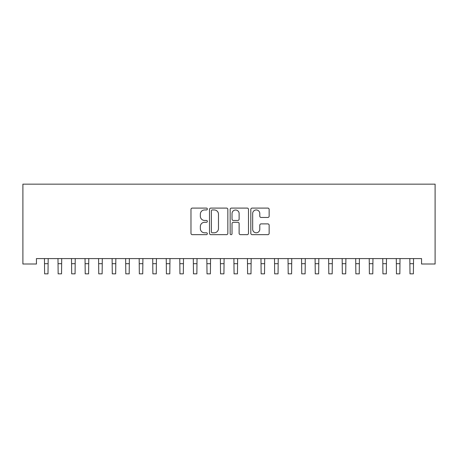 <?xml version="1.0" encoding="UTF-8"?>
<svg xmlns="http://www.w3.org/2000/svg" width="458" height="458" viewBox="0 0 458 458"><rect width="100%" height="100%" fill="white"/><g stroke="black" fill="none" stroke-linecap="round" stroke-linejoin="round"><path stroke-width="0.69" d="M207.348 209.02A0.927 0.927 0 0 0 206.421 208.092L192.303 208.092A1.328 1.328 0 0 0 190.975 209.421L190.975 233.328A1.328 1.328 0 0 0 192.303 234.656L206.421 234.656A0.927 0.927 0 0 0 207.348 233.729A0.927 0.927 0 0 0 206.421 232.796L204.594 232.796A4.248 4.248 0 0 1 200.341 228.548L200.341 226.555A4.248 4.248 0 0 1 204.594 222.302L206.421 222.302A0.927 0.927 0 0 0 207.348 221.374A0.927 0.927 0 0 0 206.421 220.447L204.594 220.447A4.248 4.248 0 0 1 200.341 216.193L200.341 214.201A4.248 4.248 0 0 1 204.594 209.953L206.421 209.953A0.927 0.927 0 0 0 207.348 209.02M267.821 217.458A1.328 1.328 0 0 0 269.149 216.13L269.149 209.421A1.328 1.328 0 0 0 267.821 208.092L252.146 208.092A1.328 1.328 0 0 0 250.818 209.421L250.818 233.328A1.328 1.328 0 0 0 252.146 234.656L267.821 234.656A1.328 1.328 0 0 0 269.149 233.328L269.149 225.227A1.328 1.328 0 0 0 267.821 223.899L261.112 223.899A1.328 1.328 0 0 0 259.783 225.227L259.783 229.246A3.555 3.555 0 0 1 256.228 232.796A3.555 3.555 0 0 1 252.679 229.246L252.679 213.502A3.555 3.555 0 0 1 256.228 209.953A3.555 3.555 0 0 1 259.783 213.502L259.783 216.13A1.328 1.328 0 0 0 261.112 217.458L267.821 217.458M421.566 258.587L36.434 258.587L36.434 264.003L22.9 264.003L22.9 184.162L435.1 184.162L435.1 264.003L421.566 264.003L421.566 258.587M227.838 209.421A1.328 1.328 0 0 0 226.51 208.092L210.835 208.092A1.328 1.328 0 0 0 209.506 209.421L209.506 233.328A1.328 1.328 0 0 0 210.835 234.656L226.51 234.656A1.328 1.328 0 0 0 227.838 233.328L227.838 209.421M231.49 208.092L247.165 208.092A1.328 1.328 0 0 1 248.494 209.421L248.494 233.328A1.328 1.328 0 0 1 247.165 234.656L240.456 234.656A1.328 1.328 0 0 1 239.128 233.328L239.128 223.63A1.328 1.328 0 0 0 237.799 222.302L233.351 222.302A1.328 1.328 0 0 0 232.023 223.63L232.023 233.729A0.927 0.927 0 0 1 231.09 234.656A0.927 0.927 0 0 1 230.162 233.729L230.162 209.421A1.328 1.328 0 0 1 231.49 208.092M212.294 209.953A0.927 0.927 0 0 0 211.367 210.88L211.367 231.868A0.927 0.927 0 0 0 212.294 232.796L214.224 232.796A4.248 4.248 0 0 0 218.472 228.548L218.472 214.201A4.248 4.248 0 0 0 214.224 209.953L212.294 209.953M239.128 213.571A3.555 3.555 0 0 0 235.572 210.016A3.555 3.555 0 0 0 232.023 213.571L232.023 219.119A1.328 1.328 0 0 0 233.351 220.447L237.799 220.447A1.328 1.328 0 0 0 239.128 219.119L239.128 213.571M44.449 258.587L44.621 273.838L48.004 273.838L48.176 258.587M57.983 258.587L58.155 273.838L61.538 273.838L61.704 258.587M71.511 258.587L71.683 273.838L75.066 273.838L75.238 258.587M85.045 258.587L85.217 273.838L88.6 273.838L88.772 258.587M98.579 258.587L98.751 273.838L102.134 273.838L102.306 258.587M112.113 258.587L112.284 273.838L115.668 273.838L115.84 258.587M125.641 258.587L125.813 273.838L129.196 273.838L129.368 258.587M139.175 258.587L139.346 273.838L142.73 273.838L142.902 258.587M152.709 258.587L152.88 273.838L156.264 273.838L156.436 258.587M166.243 258.587L166.414 273.838L169.798 273.838L169.97 258.587M179.771 258.587L179.942 273.838L183.326 273.838L183.498 258.587M193.305 258.587L193.476 273.838L196.86 273.838L197.032 258.587M206.839 258.587L207.01 273.838L210.394 273.838L210.566 258.587M220.372 258.587L220.544 273.838L223.928 273.838L224.099 258.587M233.901 258.587L234.072 273.838L237.456 273.838L237.628 258.587M247.434 258.587L247.606 273.838L250.99 273.838L251.161 258.587M260.968 258.587L261.14 273.838L264.524 273.838L264.695 258.587M274.502 258.587L274.674 273.838L278.058 273.838L278.229 258.587M288.03 258.587L288.202 273.838L291.586 273.838L291.757 258.587M301.564 258.587L301.736 273.838L305.12 273.838L305.291 258.587M315.098 258.587L315.27 273.838L318.654 273.838L318.825 258.587M328.632 258.587L328.804 273.838L332.187 273.838L332.359 258.587M342.16 258.587L342.332 273.838L345.716 273.838L345.887 258.587M355.694 258.587L355.866 273.838L359.249 273.838L359.421 258.587M369.228 258.587L369.4 273.838L372.783 273.838L372.955 258.587M382.762 258.587L382.934 273.838L386.317 273.838L386.489 258.587M396.296 258.587L396.462 273.838L399.845 273.838L400.017 258.587M409.824 258.587L409.996 273.838L413.379 273.838L413.551 258.587M44.621 263.688L48.004 263.688M44.621 273.838L48.004 273.838M58.155 263.688L61.538 263.688M58.155 273.838L61.538 273.838M71.683 263.688L75.066 263.688M71.683 273.838L75.066 273.838M85.217 263.688L88.6 263.688M85.217 273.838L88.6 273.838M98.751 263.688L102.134 263.688M98.751 273.838L102.134 273.838M112.284 263.688L115.668 263.688M112.284 273.838L115.668 273.838M125.813 263.688L129.196 263.688M125.813 273.838L129.196 273.838M139.346 263.688L142.73 263.688M139.346 273.838L142.73 273.838M152.88 263.688L156.264 263.688M152.88 273.838L156.264 273.838M166.414 263.688L169.798 263.688M166.414 273.838L169.798 273.838M179.942 263.688L183.326 263.688M179.942 273.838L183.326 273.838M193.476 263.688L196.86 263.688M193.476 273.838L196.86 273.838M207.01 263.688L210.394 263.688M207.01 273.838L210.394 273.838M220.544 263.688L223.928 263.688M220.544 273.838L223.928 273.838M234.072 263.688L237.456 263.688M234.072 273.838L237.456 273.838M247.606 263.688L250.99 263.688M247.606 273.838L250.99 273.838M261.14 263.688L264.524 263.688M261.14 273.838L264.524 273.838M274.674 263.688L278.058 263.688M274.674 273.838L278.058 273.838M288.202 263.688L291.586 263.688M288.202 273.838L291.586 273.838M301.736 263.688L305.12 263.688M301.736 273.838L305.12 273.838M315.27 263.688L318.654 263.688M315.27 273.838L318.654 273.838M328.804 263.688L332.187 263.688M328.804 273.838L332.187 273.838M342.332 263.688L345.716 263.688M342.332 273.838L345.716 273.838M355.866 263.688L359.249 263.688M355.866 273.838L359.249 273.838M369.4 263.688L372.783 263.688M369.4 273.838L372.783 273.838M382.934 263.688L386.317 263.688M382.934 273.838L386.317 273.838M396.462 263.688L399.845 263.688M396.462 273.838L399.845 273.838M409.996 263.688L413.379 263.688M409.996 273.838L413.379 273.838"/></g></svg>
